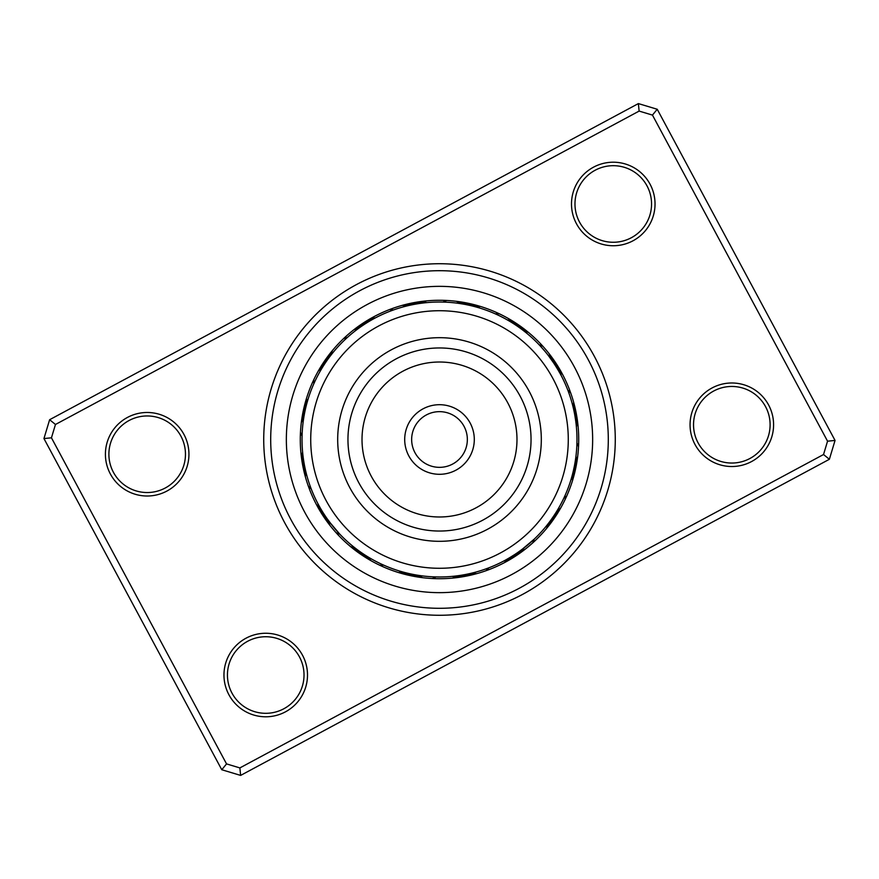 <?xml version="1.0" encoding="UTF-8"?>
<svg xmlns="http://www.w3.org/2000/svg" width="879" height="879" viewBox="0 0 879 879"><rect width="100%" height="100%" fill="white"/><g stroke="black" fill="none" stroke-linecap="round" stroke-linejoin="round"><path stroke-width="1.32" d="M284.642 522.653A175.767 175.767 0 0 1 356.347 284.642A175.767 175.767 0 0 1 594.358 356.347A175.767 175.767 0 0 1 522.653 594.358A175.767 175.767 0 0 1 284.642 522.653M588.216 359.643A168.801 168.801 0 0 0 359.643 290.784A168.801 168.801 0 0 0 290.784 519.357A168.801 168.801 0 0 0 519.357 588.216A168.801 168.801 0 0 0 588.216 359.643A168.801 168.801 0 0 1 519.357 588.216A168.801 168.801 0 0 1 290.784 519.357A168.801 168.801 0 0 1 359.643 290.784A168.801 168.801 0 0 1 588.216 359.643M695.025 444.51A41.763 41.763 0 0 1 712.067 387.958A41.763 41.763 0 0 1 768.62 404.999A41.763 41.763 0 0 1 751.578 461.552A41.763 41.763 0 0 1 695.025 444.51M765.554 406.647A38.28 38.28 0 0 0 713.704 391.023A38.28 38.28 0 0 0 698.091 442.862A38.28 38.28 0 0 0 749.93 458.486A38.28 38.28 0 0 0 765.554 406.647M228.936 694.784A41.763 41.763 0 0 1 245.966 638.231A41.763 41.763 0 0 1 302.53 655.262A41.763 41.763 0 0 1 285.488 711.825A41.763 41.763 0 0 1 228.936 694.784M299.464 656.91A38.28 38.28 0 0 0 247.614 641.296A38.28 38.28 0 0 0 232.001 693.135A38.28 38.28 0 0 0 283.84 708.76A38.28 38.28 0 0 0 299.464 656.91M110.38 474.001A41.763 41.763 0 0 1 127.422 417.448A41.763 41.763 0 0 1 183.975 434.49A41.763 41.763 0 0 1 166.933 491.042A41.763 41.763 0 0 1 110.38 474.001M180.909 436.138A38.28 38.28 0 0 0 129.07 420.514A38.28 38.28 0 0 0 113.446 472.353A38.28 38.28 0 0 0 165.296 487.977A38.28 38.28 0 0 0 180.909 436.138M576.47 223.738A41.763 41.763 0 0 1 593.512 167.175A41.763 41.763 0 0 1 650.064 184.216A41.763 41.763 0 0 1 633.034 240.769A41.763 41.763 0 0 1 576.47 223.738M646.999 185.865A38.28 38.28 0 0 0 595.16 170.24A38.28 38.28 0 0 0 579.536 222.09A38.28 38.28 0 0 0 631.386 237.704A38.28 38.28 0 0 0 646.999 185.865M829.369 459.288L240.626 775.41L221.772 769.74L43.95 438.566L49.631 419.712L638.374 103.59L657.228 109.26L835.05 440.434L829.369 459.288L823.535 454.52L827.557 441.192L652.46 115.094L639.132 111.084L55.465 424.48L51.443 437.808L226.54 763.906L239.868 767.916L823.535 454.52M51.443 437.808L43.95 438.566M49.631 419.712L55.465 424.48M638.374 103.59L639.132 111.084M226.54 763.906L221.772 769.74M657.228 109.26L652.46 115.094M239.868 767.916L240.626 775.41M835.05 440.434L827.557 441.192M322.011 510.897L320.846 508.941A14.613 14.613 56.3 0 0 321.351 513.138A139.223 139.223 0 0 1 316.847 505.359A139.223 139.223 0 0 0 505.359 562.153A139.223 139.223 0 0 0 562.153 373.641A139.223 139.223 0 0 1 570.79 393.199A14.613 14.613 0 0 0 567.834 390.188L568.702 392.528M574.866 415.514L575.69 420.744A14.613 14.613 -101.2 0 0 576.833 416.679A139.223 139.223 0 0 1 578.514 446.961A14.613 14.613 0 0 0 576.932 443.049L576.844 445.554M573.075 472.045L572.504 474.297A14.613 14.613 -78.7 0 0 575.119 470.968A139.223 139.223 0 0 1 565.076 499.602A14.613 14.613 0 0 0 565.109 495.371L564.076 497.657M550.452 520.687L549.067 522.544A14.613 14.613 -56.2 0 0 552.748 520.478A139.223 139.223 0 0 1 532.52 543.079A14.613 14.613 0 0 0 534.168 539.19L522.225 549.309M516.039 553.704L508.941 558.154A14.613 14.613 -33.7 0 0 513.138 557.649A139.223 139.223 0 0 1 485.801 570.79A14.613 14.613 0 0 0 488.812 567.834L486.472 568.702M460.783 575.316L458.256 575.69A14.613 14.613 -11.2 0 0 462.321 576.833A139.223 139.223 0 0 1 432.039 578.514A14.613 14.613 0 0 0 435.951 576.932L433.446 576.844M406.955 573.075L404.703 572.504A14.613 14.613 11.3 0 0 408.032 575.119A139.223 139.223 0 0 1 379.398 565.076A14.613 14.613 0 0 0 383.629 565.109L381.343 564.076M356.995 549.463L356.456 549.067A14.613 14.613 33.8 0 0 358.522 552.748A139.223 139.223 0 0 1 335.921 532.52A14.613 14.613 0 0 0 339.81 534.168L338.261 532.509M562.153 373.641A139.223 139.223 0 0 0 373.641 316.847A139.223 139.223 0 0 0 316.847 505.359A139.223 139.223 0 0 1 373.641 316.847A139.223 139.223 0 0 1 562.153 373.641M302.695 453.081L302.892 454.959M302.629 452.421A14.613 14.613 -98.8 0 0 301.31 456.432M303.013 456.003L303.255 457.871M302.936 455.344A14.613 14.613 -100 0 0 301.706 459.376M303.398 458.915L303.684 460.783M303.31 458.256A14.613 14.613 78.8 0 0 302.167 462.321M303.848 461.827L304.167 463.683M303.738 461.156A14.613 14.613 -102.4 0 0 302.684 465.255M304.354 464.716L304.716 466.562M304.233 464.057A14.613 14.613 -103.7 0 0 303.266 468.166M304.925 467.595L305.321 469.441M308.727 481.912L308.408 480.901M304.793 466.947A14.613 14.613 75.1 0 0 303.914 471.078M305.551 470.474L305.991 472.309M309.661 484.703L309.32 483.692M305.409 469.815A14.613 14.613 73.9 0 0 304.617 473.968M306.244 473.331L306.727 475.154M310.661 487.471L311.166 488.812A14.613 14.613 0 0 1 308.21 485.801M306.079 472.671A14.613 14.613 0 0 0 305.387 476.847M307.914 399.692L307.375 401.505M308.1 399.055A14.613 14.613 -76.3 0 0 305.354 402.263M307.09 402.516L306.595 404.34M307.265 401.868A14.613 14.613 -77.5 0 0 304.584 405.142M306.332 405.362L305.87 407.186M306.496 404.703A14.613 14.613 101.3 0 0 303.881 408.032M305.628 408.208L305.211 410.053M305.782 407.559A14.613 14.613 -79.9 0 0 303.244 410.932M304.991 411.075L304.617 412.921M305.134 410.427A14.613 14.613 -81.2 0 0 302.662 413.855M304.42 413.965L304.079 415.811M302.453 428.644L302.541 427.579M304.541 413.306A14.613 14.613 97.6 0 0 302.145 416.789M303.903 416.855L303.607 418.712M302.255 431.578L302.31 430.512M304.013 416.196A14.613 14.613 96.4 0 0 301.695 419.722M303.442 419.755L303.189 421.623M302.112 434.512L302.068 435.951A14.613 14.613 0 0 1 300.486 432.039M303.541 419.096A14.613 14.613 0 0 0 301.299 422.678M333.163 352.369L331.976 353.83M333.58 351.853A14.613 14.613 -53.8 0 0 329.812 353.765M331.317 354.666L330.163 356.149M331.735 354.138A14.613 14.613 -55 0 0 328.01 356.127M329.537 356.995L328.405 358.511M329.933 356.456A14.613 14.613 123.8 0 0 326.252 358.522M327.79 359.357L326.702 360.906M328.186 358.819A14.613 14.613 -57.4 0 0 324.549 360.961M326.109 361.763L325.054 363.335M326.483 361.214A14.613 14.613 -58.7 0 0 322.89 363.445M324.472 364.214L323.45 365.796M317.033 377.025L317.528 376.08M324.834 363.653A14.613 14.613 120.1 0 0 321.296 365.95M322.89 366.686L321.901 368.29M315.726 379.651L316.198 378.695M323.241 366.114A14.613 14.613 118.9 0 0 319.747 368.499M321.362 369.191L320.406 370.817M314.484 382.31L313.891 383.629A14.613 14.613 0 0 1 313.924 379.398M321.703 368.62A14.613 14.613 0 0 0 318.264 371.07M370.971 318.308A14.613 14.613 -31.3 0 1 375.19 317.989L373.19 319.066M368.4 319.802A14.613 14.613 -32.5 0 1 372.608 319.396L372.015 319.725M365.862 321.351A14.613 14.613 146.3 0 1 370.059 320.846L368.103 322.011M363.346 322.956A14.613 14.613 -34.9 0 1 367.532 322.362L365.609 323.571M360.873 324.604A14.613 14.613 -36.2 0 1 365.049 323.922L363.148 325.175M358.434 326.318A14.613 14.613 142.6 0 1 362.598 325.549L360.72 326.834M356.039 328.076A14.613 14.613 141.4 0 1 360.17 327.219L358.335 328.537M353.677 329.878A14.613 14.613 0 0 1 357.797 328.933L355.973 330.295M346.491 338.261L344.832 339.81A14.613 14.613 0 0 1 346.48 335.921M426.579 302.629A14.613 14.613 -8.8 0 0 422.568 301.31M419.624 301.706A14.613 14.613 -10 0 1 423.656 302.936L421.129 303.255M420.744 303.31A14.613 14.613 168.8 0 0 416.679 302.167M417.173 303.848L415.317 304.167M417.844 303.738A14.613 14.613 -12.4 0 0 413.745 302.684M414.943 304.233A14.613 14.613 -13.7 0 0 410.834 303.266M397.088 308.727L398.099 308.408M412.053 304.793A14.613 14.613 165.1 0 0 407.922 303.914M408.526 305.551L406.691 305.991M394.297 309.661L395.308 309.32M409.185 305.409A14.613 14.613 163.9 0 0 405.032 304.617M405.669 306.244L403.846 306.727M391.529 310.661L390.188 311.166A14.613 14.613 0 0 1 393.199 308.21M406.329 306.079A14.613 14.613 0 0 0 402.153 305.387M479.945 308.1A14.613 14.613 13.7 0 0 476.737 305.354M473.858 304.584A14.613 14.613 12.5 0 1 477.132 307.265L474.66 306.595M470.968 303.881A14.613 14.613 -168.7 0 1 474.297 306.496L471.814 305.87M468.067 303.244A14.613 14.613 10.1 0 1 471.441 305.782L468.946 305.211M465.145 302.662A14.613 14.613 8.8 0 1 468.573 305.134L466.079 304.617M450.356 302.453L451.421 302.541M465.694 304.541A14.613 14.613 -172.4 0 0 462.211 302.145M459.277 301.695A14.613 14.613 -173.6 0 1 462.804 304.013L460.288 303.607M447.422 302.255L448.488 302.31M444.488 302.112L443.049 302.068A14.613 14.613 0 0 1 446.961 300.486M459.904 303.541A14.613 14.613 0 0 0 456.322 301.299M525.235 329.812A14.613 14.613 36.2 0 1 527.147 333.58L525.17 331.976M522.873 328.01A14.613 14.613 35 0 1 524.862 331.735L522.851 330.163M522.544 329.933A14.613 14.613 -146.2 0 0 520.478 326.252M518.039 324.549A14.613 14.613 32.6 0 1 520.181 328.186L518.094 326.702M517.786 326.483A14.613 14.613 31.3 0 0 515.555 322.89M501.975 317.033L502.92 317.528M515.347 324.834A14.613 14.613 -149.9 0 0 513.05 321.296M499.349 315.726L500.305 316.198M512.886 323.241A14.613 14.613 -151.1 0 0 510.501 319.747M496.69 314.484L495.371 313.891A14.613 14.613 0 0 1 499.602 313.924M510.38 321.703A14.613 14.613 0 0 0 507.93 318.264M560.626 374.465L561.011 375.19A14.613 14.613 58.7 0 0 560.692 370.971M559.209 371.894L558.341 370.389M559.604 372.608A14.613 14.613 57.5 0 0 559.198 368.4M557.649 365.862A14.613 14.613 -123.7 0 1 558.154 370.059L553.704 362.961M553.363 362.456L551.968 360.434M550.913 358.962L550.309 358.127M556.209 366.84L556.638 367.532A14.613 14.613 55.1 0 0 556.044 363.346M554.627 364.356L555.078 365.049A14.613 14.613 53.8 0 0 554.396 360.873M553.451 362.598L550.43 358.28L553.451 362.598A14.613 14.613 -127.4 0 0 552.682 358.434M547.628 354.589L551.781 360.17A14.613 14.613 -128.6 0 0 550.924 356.039M551.781 360.17L548.573 355.808M547.101 353.918L544.826 351.15A137.476 137.476 0 0 0 351.15 334.174A137.476 137.476 0 0 0 334.174 527.85A137.476 137.476 0 0 0 527.85 544.826A137.476 137.476 0 0 0 544.826 351.15L540.091 345.788M539.519 345.183L539.19 344.832A14.613 14.613 0 0 1 543.079 346.48M550.067 357.797A14.613 14.613 0 0 0 549.122 353.677M577.69 422.568A14.613 14.613 81.2 0 1 576.371 426.579L576.108 424.041M577.294 419.624A14.613 14.613 80 0 1 576.064 423.656L575.745 421.129M575.262 417.844A14.613 14.613 77.6 0 0 576.316 413.745M574.339 412.669L573.723 409.746M574.767 414.943A14.613 14.613 76.3 0 0 575.734 410.834M570.273 397.088L570.592 398.099M574.207 412.053A14.613 14.613 -104.9 0 0 575.086 407.922M569.339 394.297L569.68 395.308M573.591 409.185A14.613 14.613 -106.1 0 0 574.383 405.032M572.339 404.076L571.537 401.209M568.339 391.529L567.834 390.188M572.921 406.329A14.613 14.613 0 0 0 573.613 402.153M573.646 476.737A14.613 14.613 103.7 0 1 570.9 479.945L571.625 477.495M571.735 477.132A14.613 14.613 102.5 0 0 574.416 473.858M572.504 474.297L573.13 471.814M575.756 468.067A14.613 14.613 100.1 0 1 573.218 471.441L574.35 466.266M576.338 465.145A14.613 14.613 98.8 0 1 573.866 468.573L573.998 467.98M574.877 463.42L575.371 460.475M576.547 450.356L576.261 453.476M574.459 465.694A14.613 14.613 -82.4 0 0 576.855 462.211M576.745 447.422L576.69 448.488M574.987 462.804A14.613 14.613 -83.6 0 0 577.305 459.277M576.888 444.488L576.932 443.049M575.459 459.904A14.613 14.613 0 0 0 577.701 456.322M549.188 525.235A14.613 14.613 126.2 0 1 545.419 527.147L547.024 525.17M547.265 524.862A14.613 14.613 125 0 0 550.99 522.873M549.067 522.544L550.595 520.489M554.451 518.039A14.613 14.613 122.6 0 1 550.814 520.181L553.836 515.83M556.11 515.555A14.613 14.613 121.3 0 1 552.517 517.786L553.946 515.665M555.418 513.402L554.495 514.841M561.967 501.975L561.472 502.92M554.166 515.347A14.613 14.613 -59.9 0 0 557.704 513.05M559.253 510.501A14.613 14.613 -61.1 0 1 555.759 512.886L557.099 510.71M563.274 499.349L562.802 500.305M558.473 508.381L559.945 505.788M564.516 496.69L565.109 495.371M557.297 510.38A14.613 14.613 0 0 0 560.736 507.93M504.535 560.626L503.81 561.011A14.613 14.613 148.7 0 0 508.029 560.692M507.106 559.209L506.392 559.604A14.613 14.613 147.5 0 0 510.6 559.198M512.16 556.209L511.468 556.638A14.613 14.613 145.1 0 0 515.654 556.044M514.644 554.627L513.951 555.078A14.613 14.613 143.8 0 0 518.127 554.396M517.083 553.001L523.192 548.562M523.686 548.188L525.62 546.661M527.015 545.529L527.807 544.87M516.402 553.451A14.613 14.613 -37.4 0 0 520.566 552.682M522.961 550.924A14.613 14.613 -38.6 0 1 518.83 551.781L525.51 546.749M525.994 546.364L530.323 542.706M521.862 549.573L534.168 539.19M521.203 550.067A14.613 14.613 0 0 0 525.323 549.122M456.432 577.69A14.613 14.613 171.2 0 1 452.421 576.371L454.959 576.108M459.376 577.294A14.613 14.613 170 0 1 455.344 576.064L457.871 575.745M461.156 575.262A14.613 14.613 167.6 0 0 465.255 576.316M464.057 574.767A14.613 14.613 166.3 0 0 468.166 575.734M481.912 570.273L480.901 570.592M466.947 574.207A14.613 14.613 -14.9 0 0 471.078 575.086M473.968 574.383A14.613 14.613 -16.1 0 1 469.815 573.591L472.309 573.009M487.471 568.339L488.812 567.834M472.671 572.921A14.613 14.613 0 0 0 476.847 573.613M399.055 570.9A14.613 14.613 -166.3 0 0 402.263 573.646M401.868 571.735A14.613 14.613 -167.5 0 0 405.142 574.416M404.703 572.504L407.186 573.13M410.932 575.756A14.613 14.613 -169.9 0 1 407.559 573.218L410.053 573.789M410.427 573.866A14.613 14.613 -171.2 0 0 413.855 576.338M428.644 576.547L427.579 576.459M413.306 574.459A14.613 14.613 7.6 0 0 416.789 576.855M431.578 576.745L430.512 576.69M416.196 574.987A14.613 14.613 6.4 0 0 419.722 577.305M434.512 576.888L435.951 576.932M419.096 575.459A14.613 14.613 0 0 0 422.678 577.701M352.369 545.837L353.83 547.024M351.853 545.419A14.613 14.613 -143.8 0 0 353.765 549.188M354.666 547.683L356.149 548.837M354.138 547.265A14.613 14.613 -145 0 0 356.127 550.99M356.456 549.067L358.511 550.595M359.357 551.21L360.906 552.298M358.819 550.814A14.613 14.613 -147.4 0 0 360.961 554.451M361.763 552.891L363.335 553.946M361.214 552.517A14.613 14.613 -148.7 0 0 363.445 556.11M364.214 554.528L365.796 555.55M377.025 561.967L376.08 561.472M363.653 554.166A14.613 14.613 30.1 0 0 365.95 557.704M366.686 556.11L368.29 557.099M379.651 563.274L378.695 562.802M366.114 555.759A14.613 14.613 28.9 0 0 368.499 559.253M369.191 557.638L370.817 558.594M382.31 564.516L383.629 565.109M368.62 557.297A14.613 14.613 0 0 0 371.07 560.736M318.308 508.029A14.613 14.613 -121.3 0 1 317.989 503.81L319.066 505.81M319.802 510.6A14.613 14.613 -122.5 0 1 319.396 506.392L320.516 508.37M322.956 515.654A14.613 14.613 -124.9 0 1 322.362 511.468L323.571 513.391M324.604 518.127A14.613 14.613 -126.2 0 1 323.922 513.951L325.175 515.852M326.373 517.621L325.549 516.402A14.613 14.613 52.6 0 0 326.318 520.566M332.559 525.895L327.219 518.83A14.613 14.613 51.4 0 0 328.076 522.961M329.658 522.181L339.81 534.168M329.339 521.752L328.933 521.203A14.613 14.613 0 0 0 329.878 525.323M328.933 521.203L330.306 523.027M311.166 488.812L310.298 486.472M302.068 435.951L302.156 433.446M313.891 383.629L314.924 381.343M346.985 337.811L348.677 336.294M390.188 311.166L392.528 310.298M443.049 302.068L445.554 302.156M495.371 313.891L497.657 314.924M332.086 525.312L330.691 523.521M539.19 344.832L540.739 346.491M543.145 349.183L543.771 349.897M486.065 568.856L483.692 569.68M525.576 546.694L524.499 547.551M523.148 548.606L517.456 552.748M523.269 548.518L522.181 549.342M520.797 550.364L515.017 554.385M520.917 550.276L519.808 551.078M518.412 552.078L512.545 555.967M516.105 553.66L514.962 554.418M513.523 555.341L507.491 558.989M513.655 555.264L512.49 556M511.029 556.901L504.931 560.417M575.811 457.421L575.547 459.31M546.98 353.776L547.672 354.655M548.452 355.654L554.385 363.983M550.199 357.973L551.078 359.192M552.078 360.588L555.967 366.455M553.66 362.895L554.418 364.038M555.341 365.477L558.989 371.509M555.264 365.345L556 366.51M556.901 367.971L560.417 374.069M442.005 474.21A34.808 34.808 0 0 1 404.79 442.005A34.808 34.808 0 0 1 436.995 404.79A34.808 34.808 0 0 1 474.21 436.995A34.808 34.808 0 0 1 442.005 474.21A34.808 34.808 0 0 0 474.21 436.995A34.808 34.808 0 0 0 436.995 404.79A34.808 34.808 0 0 1 474.21 436.995A34.808 34.808 0 0 1 442.005 474.21M430.249 311.056A128.773 128.773 0 0 0 311.056 448.751A128.773 128.773 0 0 0 448.751 567.944A128.773 128.773 0 0 0 567.944 430.249A128.773 128.773 0 0 0 430.249 311.056M446.818 541.046A101.81 101.81 0 0 0 541.046 432.182A101.81 101.81 0 0 0 432.182 337.954A101.81 101.81 0 0 0 337.954 446.818A101.81 101.81 0 0 0 446.818 541.046M574.426 367.048A153.144 153.144 0 0 1 511.952 574.426A153.144 153.144 0 0 1 304.573 511.952A153.144 153.144 0 0 1 367.048 304.573A153.144 153.144 0 0 1 574.426 367.048M437.5 411.724A27.842 27.842 0 0 0 411.724 441.5A27.842 27.842 0 0 0 441.5 467.276A27.842 27.842 0 0 0 467.276 437.5A27.842 27.842 0 0 0 437.5 411.724M446.082 530.806A91.537 91.537 0 0 0 530.806 432.918A91.537 91.537 0 0 0 432.918 348.194A91.537 91.537 0 0 0 348.194 446.082A91.537 91.537 0 0 0 446.082 530.806M445.071 516.786A77.484 77.484 0 0 0 516.786 433.929A77.484 77.484 0 0 0 433.929 362.214A77.484 77.484 0 0 0 362.214 445.071A77.484 77.484 0 0 0 445.071 516.786"/></g></svg>
